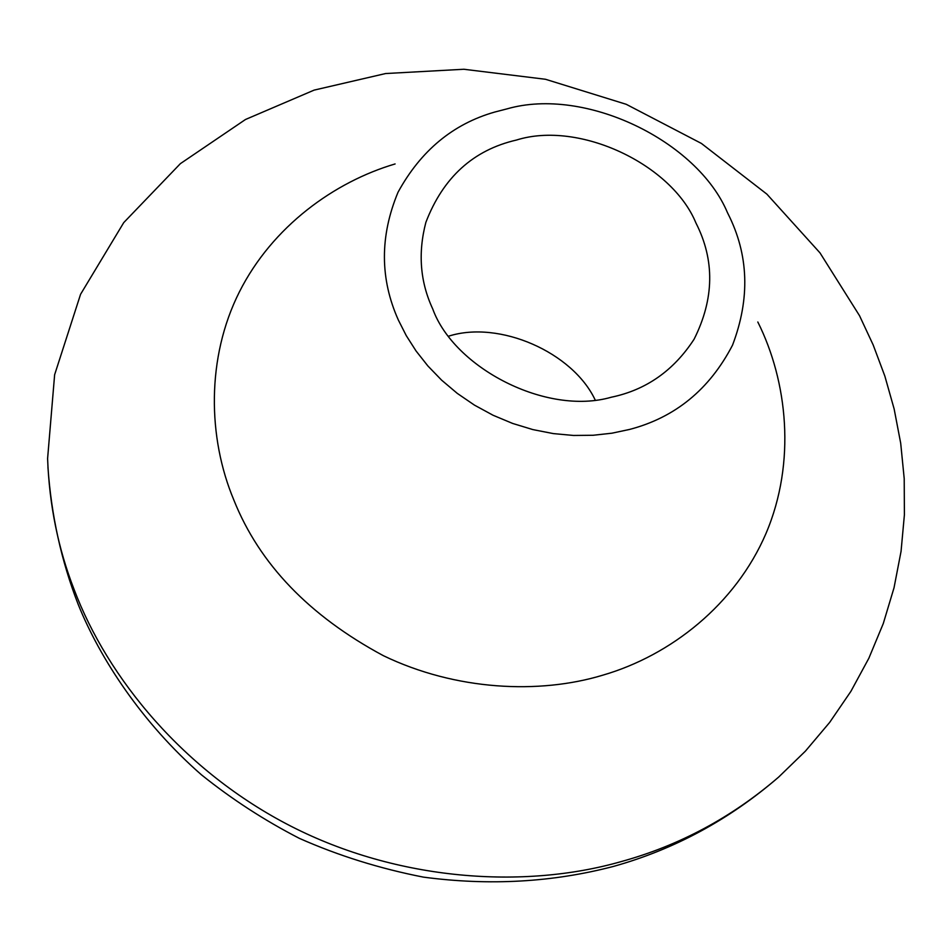 <?xml version="1.0" encoding="UTF-8"?>
<svg xmlns="http://www.w3.org/2000/svg" width="952" height="952" viewBox="0 0 952 952"><rect width="100%" height="100%" fill="white"/><g stroke="black" fill="none" stroke-linecap="round" stroke-linejoin="round"><path stroke-width="1.43" d="M595.119 399.84C572.58 352.169 499.383 320.11 448.856 336.104M695.924 222.958C671.874 164.327 579.137 120.297 516.436 140.051C473.334 149.988 443.144 177.417 425.877 222.328C417.845 253.018 420.13 281.899 432.732 308.936C454.044 367.865 546.377 415.976 611.243 397.234C646.039 389.999 673.659 370.661 694.103 339.198C714.286 298.892 714.892 260.146 695.924 222.958M727.471 212.665C697.471 141.003 585.218 86.346 507.059 108.861L494.647 112.074C452.997 123.974 420.796 150.69 398.043 192.209C379.753 236.215 379.872 278.865 398.412 320.158L406.254 335.616L416.06 350.979L427.876 365.949L441.645 380.181L457.246 393.354L474.489 405.147L493.088 415.262L512.688 423.462L532.894 429.602L553.302 433.588L573.52 435.457L593.167 435.266L611.934 433.196L629.581 429.435C675.182 417.512 709.502 389.428 732.516 345.183C750.259 298.523 748.76 254.72 728.018 213.772L727.471 212.665M395.104 163.946C334.616 181.784 272.403 226.314 239.333 292.026C206.298 357.714 207.643 437.611 233.871 500.086C259.408 563.965 309.221 615.825 383.311 655.654C455.734 690.616 539.356 694.436 602.854 675.158C670.743 655.452 735.551 604.484 766.074 533.287C796.265 462.184 787.494 381.312 757.816 321.99M620.918 861.667C679.181 845.673 731.755 817.482 778.653 777.082L805.428 751.116L829.644 722.437L850.898 691.354L868.855 658.248L883.277 623.548L894.035 587.753L901.056 551.351L904.4 514.818L904.21 478.642L900.699 443.227L894.142 408.955L884.86 376.135L873.198 344.993L859.525 315.695L819.993 252.875L766.895 194.148L701.386 143.431L626.237 104.303L545.508 79.278L463.826 69.258L385.608 73.542L314.112 90.119L245.497 119.488L180.38 163.649L123.748 222.601L80.575 294.287L54.633 374.719L47.6 458.567C49.302 504.846 58.12 548.447 74.054 589.347C107.469 678.014 184.045 771.56 291.098 826.288C398.115 880.957 524.028 889.335 620.918 861.667M778.653 777.082C729.458 819.601 674.433 849.362 613.588 866.391L613.588 866.391C552.743 882.326 489.352 885.895 423.402 877.125C379.753 868.581 338.412 855.669 299.38 838.367C264.406 820.362 231.752 799.156 201.419 774.785C142.479 723.318 100.067 658.832 78.159 604.33C61.368 561.049 51.301 515.425 47.957 467.48"/></g></svg>
